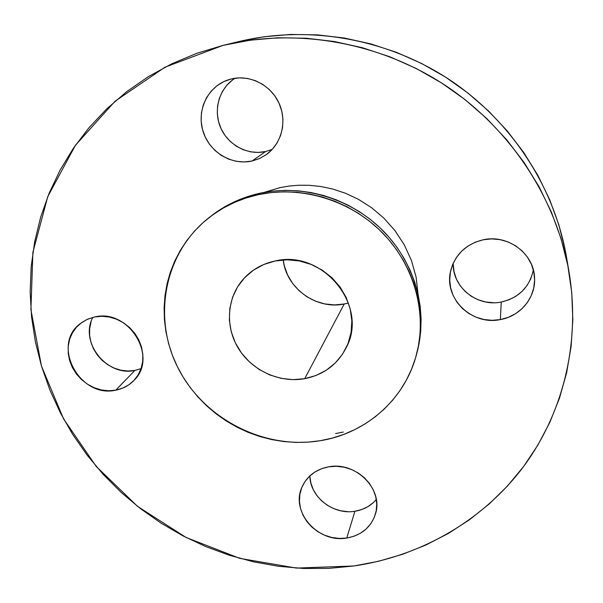 <?xml version="1.0" encoding="UTF-8"?>
<svg xmlns="http://www.w3.org/2000/svg" width="603" height="603" viewBox="0 0 603 603"><rect width="100%" height="100%" fill="white"/><g stroke="black" fill="none" stroke-linecap="round" stroke-linejoin="round"><path stroke-width="0.9" d="M453.23 263.202C452.114 287.036 477.109 307.198 501.266 302.028L500.332 319.59C471.697 325.816 443.416 298.078 450.697 270.679C455.205 254.3 466.096 243.989 483.357 239.745L475.375 242.142L468.056 245.986L461.687 251.127L456.501 257.353L452.695 264.423L450.403 272.059L449.71 279.965L450.629 287.842L453.109 295.402L457.066 302.359L462.343 308.45L468.742 313.454L476.016 317.186L483.908 319.5L492.108 320.314L500.332 319.59L508.246 317.351L515.573 313.673L522.01 308.683L527.324 302.57L531.288 295.568L533.753 287.933L534.612 279.958L533.821 271.953L531.394 264.242L527.437 257.119L522.092 250.871L515.565 245.753L508.125 241.961L500.06 239.647L491.694 238.901L483.357 239.745C507.847 234.19 534.009 253.644 534.56 277.764C535.909 297.543 520.344 316.258 500.332 319.59L501.266 302.028C518.897 297.852 529.585 287.134 533.338 269.888M309.859 475.873C309.919 496.887 333.21 515.143 354.926 511.254L346.763 538.034C318.113 543.401 290.231 511.902 301.967 487.088C307.025 476.016 315.995 469.247 328.861 466.79L321.67 468.674L315.128 471.863L309.482 476.219L304.952 481.586L301.704 487.737L299.849 494.43L299.45 501.417L300.52 508.435L303.015 515.211L306.829 521.489L311.819 527.045L317.804 531.673L324.542 535.193L331.801 537.477L339.301 538.434L346.763 538.034L353.901 536.278L360.451 533.225L366.164 528.989L370.8 523.728L374.192 517.638L376.197 510.937L376.724 503.904L375.752 496.789L373.31 489.892L369.488 483.47L364.431 477.78L358.34 473.061L351.459 469.481L344.057 467.197L336.421 466.285L328.861 466.79C355.687 461.408 383.282 489.01 375.654 513.372C371.327 527.045 361.702 535.26 346.763 538.034L354.926 511.254C363.684 509.821 370.807 505.902 376.302 499.503M92.862 317.382C79.227 342.142 107.01 376.943 134.891 370.43L115.768 390.164C79.83 398.689 50.773 344.946 80.365 323.555L87.081 319.432L94.709 316.959L87.887 319.07L81.752 322.515L76.543 327.15L72.466 332.788L69.662 339.218L68.229 346.182L68.222 353.411L69.631 360.632L72.398 367.574L76.408 373.981L81.518 379.604L87.525 384.247L94.211 387.737L101.327 389.93L108.6 390.752L115.768 390.164L122.56 388.189L128.71 384.887L133.979 380.387L138.17 374.84L141.11 368.471L142.685 361.506L142.821 354.225L141.501 346.898L138.78 339.828L134.748 333.278L129.577 327.519L123.457 322.778L116.628 319.236L109.377 317.042L101.967 316.274L94.709 316.959C128.778 308.382 158.604 357.308 133.926 380.44C128.997 385.558 122.944 388.799 115.768 390.164L134.891 370.43L128.04 371.011L121.09 370.25L114.299 368.162L107.929 364.853L102.201 360.421L97.347 355.054L93.548 348.933L90.932 342.3L89.621 335.396L89.666 328.484L91.061 321.821M235.049 78.232C219.273 88.106 213.002 109.836 220.51 127.391C227.874 144.999 247.652 155.604 265.591 151.534L252.046 161.024C231.771 165.644 209.482 152.212 203.09 131.544C196.45 110.96 207.304 87.307 227.165 80.199L231.424 78.925L223.856 81.578L217.012 85.716L211.148 91.174L206.49 97.724L203.203 105.11L201.402 113.047L201.153 121.233L202.457 129.351L205.261 137.1L209.445 144.2L214.849 150.373L221.286 155.393L228.492 159.086L236.218 161.303L244.17 161.951L252.046 161.024L259.554 158.529L266.413 154.564L272.352 149.265L277.146 142.836L280.591 135.509L282.558 127.565L282.958 119.304L281.759 111.058L279.016 103.143L274.817 95.877L269.33 89.546L262.772 84.405L255.401 80.651L247.509 78.443L239.414 77.862L231.424 78.925C249.974 74.395 270.898 85.061 279.061 103.249C287.36 121.391 281.601 143.816 266.232 154.692L259.456 158.574L252.046 161.024L265.591 151.534L258.092 152.431L250.531 151.82L243.19 149.725L236.338 146.22L230.24 141.449L225.115 135.585L221.158 128.846L218.52 121.474L217.306 113.756L217.562 105.977L219.304 98.432L222.454 91.407L226.909 85.181L232.502 79.995M264.114 192.402L280.116 187.608L288.98 186.071L298.719 185.234L309.339 185.302L320.796 186.5L332.977 189.093L345.685 193.329L358.657 199.457L371.486 207.643L383.719 217.969L394.799 230.391L404.198 244.667L411.419 260.406L416.093 277.079L418.045 294.053M222.997 45.398L224.271 45.089C296.902 27.723 379.475 42.112 445.315 85.377C510.96 128.944 556.622 199.231 569.164 272.85C580.945 344.321 562.192 416.002 521.467 469.345C480.29 522.477 419.017 556.494 353.788 565.991L328.771 568.38L303.626 568.471L278.548 566.292L253.75 561.875L229.419 555.28L205.744 546.574L182.897 535.833L161.069 523.148L140.416 508.615L121.113 492.357L103.294 474.486L87.118 455.137L72.722 434.462L60.24 412.603L49.778 389.726L41.449 366.013L35.351 341.645L31.56 316.816L30.158 291.739L31.19 266.609L34.688 241.667L40.665 217.133L49.122 193.246L60.021 170.234L73.317 148.338L88.92 127.806L106.731 108.864L126.6 91.731L148.368 76.634L171.84 63.76L196.804 53.298L222.997 45.398L250.162 40.19L278.006 37.778L306.211 38.215L334.461 41.539L362.433 47.735L389.802 56.75L416.236 68.493L441.426 82.845L465.071 99.638L486.892 118.663L506.641 139.7L524.097 162.493L539.074 186.764L551.421 212.218L561.024 238.554L567.807 265.456L571.75 292.636L572.835 319.771L571.101 346.582L566.624 372.782L559.494 398.108L549.838 422.326L537.808 445.21L523.562 466.564L507.296 486.206L489.184 503.987L469.451 519.786L448.293 533.482L425.929 545.006L402.578 554.293L378.458 561.295L353.788 565.991L296.442 568.079L239.775 558.37L186.108 537.484L137.574 506.399L96.156 466.368L63.601 418.957L41.449 366.013L30.911 309.671L32.886 252.325L47.765 196.608L75.405 145.315L115 101.289L164.973 67.204L222.997 45.398M569.126 272.594L566.556 257.383C554.617 187.375 511.367 120.758 449.205 79.498C386.847 38.524 308.593 24.911 239.519 41.419L224.271 45.089M258.401 194.656C301.575 185.347 350.486 200.226 382.604 232.977C414.66 265.802 427.459 313.718 416.387 354.903C404.613 399.789 365.561 433.519 320.306 440.703L308.208 442.127L295.983 442.414L283.757 441.554L271.621 439.572L259.689 436.474L248.059 432.306L236.836 427.097L226.125 420.902L216.002 413.764L206.573 405.759L197.905 396.94L190.088 387.397L183.191 377.207L177.274 366.458L172.39 355.235L168.599 343.642L165.938 331.786L164.438 319.763L164.114 307.681L164.996 295.658L167.069 283.794L170.332 272.217L174.764 261.031L180.335 250.343L186.998 240.258L194.709 230.896L203.392 222.334L212.972 214.683L223.366 208.02L234.477 202.42L246.19 197.942L258.401 194.656L270.981 192.598L283.802 191.799L296.729 192.267L309.641 194.015L322.386 197.023L334.838 201.259L346.861 206.693L358.325 213.266L369.111 220.909L379.106 229.532L388.204 239.052L396.314 249.363L403.347 260.36L409.233 271.915L413.922 283.907L417.374 296.209L419.552 308.698L420.449 321.241L420.072 333.708L418.422 345.971L415.535 357.918L411.45 369.428L406.211 380.387L399.895 390.706L392.561 400.279L384.292 409.03L375.172 416.884L365.305 423.766L354.775 429.63L343.695 434.431L332.17 438.125L320.306 440.703C264.536 450.004 204.553 419.409 178.443 368.78C152.122 318.309 163.797 253.222 208.796 217.819C223.291 206.482 239.828 198.764 258.401 194.656L260.127 193.194L258.401 194.656M416.387 354.903L417.057 352.401C428.07 311.457 415.361 263.85 383.523 231.243C351.617 198.704 303.03 183.93 260.127 193.194C241.675 197.279 225.243 204.952 210.831 216.221L208.909 217.728M344.215 304.01L334.552 304.907L324.851 303.942L315.459 301.161L306.731 296.668L298.982 290.631L292.515 283.274L287.556 274.87L284.299 265.719L283.206 259.923C286.146 288.196 316.364 310.017 344.215 304.01L304.703 378.684C279.573 383.191 252.092 370.657 238.509 348.617C224.881 326.615 226.788 297.407 243.665 278.729C252.054 269.579 262.531 263.677 275.089 261.001C322.311 249.212 368.516 305.208 346.68 346.755C338.034 364.129 324.037 374.772 304.703 378.684L344.215 304.01L348.451 303M275.089 261.001L263.707 264.521L253.403 270.182L244.569 277.749L237.537 286.915L232.562 297.309L229.811 308.525L229.366 320.133L231.235 331.703L235.321 342.798L241.471 353.004L249.446 361.966L258.951 369.345L269.631 374.87L281.096 378.352L292.93 379.641L304.703 378.684L315.957 375.511L326.291 370.212L335.283 362.983L342.602 354.074L347.931 343.823L351.059 332.6L351.843 320.841L350.222 309.015L346.25 297.581L340.077 287.005L331.944 277.712L322.153 270.076L311.118 264.408L299.276 260.933L287.103 259.787L275.089 261.001M417.035 352.514L419.085 343.529L420.721 331.333L421.105 318.942L420.216 306.482L418.045 294.068L414.623 281.842L409.965 269.925L404.116 258.446L397.136 247.524L389.086 237.281L380.048 227.821L370.121 219.251L359.403 211.661L348.014 205.133L336.075 199.736L323.705 195.523L311.042 192.538L298.214 190.812L285.37 190.344L272.631 191.143L260.127 193.194L247.999 196.465L236.353 200.905L225.311 206.475L210.718 216.311M565.267 250.351L558.823 224.776L549.71 199.766L538.004 175.609L523.811 152.582L507.274 130.972L488.573 111.035L467.905 93.005L445.511 77.101L421.655 63.511L396.608 52.386L370.679 43.853L344.155 37.997L317.351 34.861L290.578 34.454L264.137 36.76L239.466 41.434M532.984 271.802L530.648 279.083L526.886 285.762L521.844 291.588L515.731 296.352L508.781 299.879L501.266 302.028M493.465 302.736L485.671 301.982L478.179 299.797L471.275 296.261L465.199 291.505L460.195 285.716L456.441 279.099L454.089 271.908L453.222 264.4M373.445 502.518L367.996 506.595L361.74 509.543L354.926 511.254M347.81 511.668L340.657 510.779L333.745 508.615L327.316 505.269L321.625 500.859L316.877 495.553L313.243 489.546L310.884 483.063L309.874 476.347M335.63 433.557L343.295 432.05M265.591 151.534L272.262 149.363M134.891 370.43L141.049 368.652"/></g></svg>
